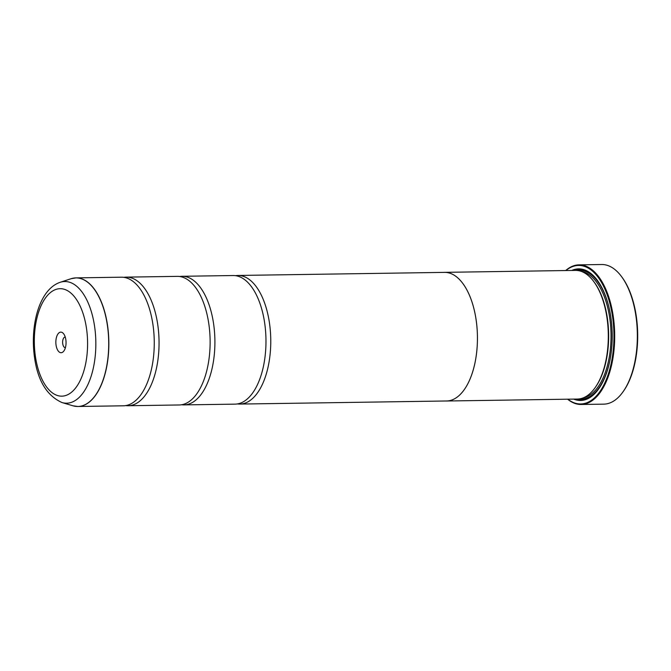 <?xml version="1.0" encoding="UTF-8"?>
<svg xmlns="http://www.w3.org/2000/svg" width="671" height="671" viewBox="0 0 671 671"><rect width="100%" height="100%" fill="white"/><g stroke="black" fill="none" stroke-linecap="round" stroke-linejoin="round"><path stroke-width="1.01" d="M61.975 402.541C44.957 394.85 35.479 376.657 33.55 347.955C31.847 318.255 41.476 288.555 60.18 282.298A60.843 30.145 89.1 0 1 95.626 336.465A60.843 30.145 89.1 0 1 61.975 402.541L72.929 405.787L77.937 406.483L123.355 405.804A64.307 31.864 -90.9 0 0 144.777 388.291A64.307 31.864 -90.9 0 0 154.036 335.29A64.307 31.864 -90.9 0 0 143.376 294.066A64.307 31.864 -90.9 0 0 121.434 277.198L76.016 277.878A64.307 31.864 89.1 0 1 108.618 335.961A64.307 31.864 89.1 0 1 77.937 406.483A64.307 31.864 89.1 0 1 75.479 406.332M125.745 405.586A64.307 31.864 -90.9 0 0 128.144 405.737L179.207 404.974A64.307 31.864 -90.9 0 0 200.637 387.461A64.307 31.864 -90.9 0 0 209.897 334.452A64.307 31.864 -90.9 0 0 199.228 293.235A64.307 31.864 -90.9 0 0 177.287 276.368L126.223 277.131A64.307 31.864 -90.9 0 0 123.825 277.349M181.598 404.756A64.307 31.864 -90.9 0 0 183.997 404.898L235.06 404.135A64.307 31.864 -90.9 0 0 256.49 386.622A64.307 31.864 -90.9 0 0 265.75 333.621A64.307 31.864 -90.9 0 0 255.081 292.397A64.307 31.864 -90.9 0 0 233.139 275.529L182.076 276.293A64.307 31.864 -90.9 0 0 179.685 276.511M621.623 276.695L622.168 277.442A68.903 34.137 89.1 0 1 637.45 327.658A68.903 34.137 89.1 0 1 623.862 390.614L623.334 391.378A69.826 34.598 -90.9 0 0 637.106 327.582A69.826 34.598 -90.9 0 0 621.623 276.695A69.826 34.598 -90.9 0 0 601.702 264.517L579.039 264.852A69.826 34.598 89.1 0 1 614.443 327.918A69.826 34.598 89.1 0 1 581.128 404.479A69.826 34.598 89.1 0 1 567.607 399.195M55.886 343.418A10.291 5.1 -90.9 0 0 63.988 350.832A10.291 5.1 -90.9 0 0 66.018 341.43A10.291 5.1 -90.9 0 0 63.737 333.932A10.291 5.1 -90.9 0 0 58.26 333.562A10.291 5.1 -90.9 0 0 55.886 343.418M65.238 337.027A5.326 2.642 -90.9 0 0 65.179 337.027A5.326 2.642 -90.9 0 0 62.638 342.873A5.326 2.642 -90.9 0 0 65.339 347.687A5.326 2.642 -90.9 0 0 65.389 347.687M567.842 399.195A69.272 34.322 -90.9 0 0 613.697 327.976A69.272 34.322 -90.9 0 0 565.921 270.539M565.687 270.539A69.826 34.598 89.1 0 1 579.039 264.852M237.928 275.462L444.596 272.376A64.307 31.864 89.1 0 1 477.198 330.459A64.341 31.881 89.1 0 1 446.517 401.006L577.37 399.052A64.341 31.881 -90.9 0 0 595.387 387.293L595.907 386.53A63.418 31.42 -90.9 0 0 608.421 328.58A63.418 31.42 -90.9 0 0 594.355 282.357L593.801 281.61A64.341 31.881 -90.9 0 0 575.45 270.396L444.596 272.351A64.341 31.881 89.1 0 1 477.215 330.459A64.307 31.864 89.1 0 1 446.517 400.981L239.849 404.068A64.307 31.864 -90.9 0 0 270.539 333.546A64.307 31.864 -90.9 0 0 237.928 275.462A64.307 31.864 -90.9 0 0 235.538 275.68M595.387 387.293A64.341 31.881 -90.9 0 0 608.077 328.505A64.341 31.881 -90.9 0 0 593.801 281.61M573.713 399.111A65.808 32.602 -90.9 0 0 599.01 388.442A65.808 32.602 -90.9 0 0 611.986 328.312A65.808 32.602 -90.9 0 0 597.391 280.352A65.808 32.602 -90.9 0 0 571.793 270.447M577.186 399.052A64.886 32.149 -90.9 0 0 599.27 388.056M128.144 405.737A64.307 31.864 -90.9 0 0 158.826 335.215A64.307 31.864 -90.9 0 0 126.223 277.131M443.657 272.392A64.341 31.881 89.1 0 1 444.596 272.351M183.997 404.898A64.307 31.864 -90.9 0 0 214.678 334.384A64.307 31.864 -90.9 0 0 182.076 276.293M237.45 403.917A64.307 31.864 -90.9 0 0 239.849 404.068M446.517 401.006A64.341 31.881 89.1 0 1 445.578 400.998M597.668 280.73A64.886 32.149 -90.9 0 0 575.257 270.396M581.128 404.479L603.791 404.143A69.826 34.598 -90.9 0 0 623.334 391.378M73.558 278.104A64.307 31.864 89.1 0 1 76.016 277.878L71.034 278.725A64.29 31.856 -90.9 0 1 108.484 335.97A64.29 31.856 -90.9 0 1 72.929 405.787M583.468 397.769A63.418 31.42 -90.9 0 0 610.811 328.547A63.418 31.42 -90.9 0 0 581.581 271.495M579.367 398.901A64.341 31.881 -90.9 0 0 609.822 360.822M87.398 337.228A53.747 26.63 -90.9 0 0 57.773 288.933A53.747 26.63 -90.9 0 0 34.506 347.62A53.747 26.63 -90.9 0 0 64.131 395.915A53.747 26.63 -90.9 0 0 87.398 337.228M609.025 307.637A64.341 31.881 -90.9 0 0 577.446 270.488M60.18 282.298L71.034 278.725"/></g></svg>
